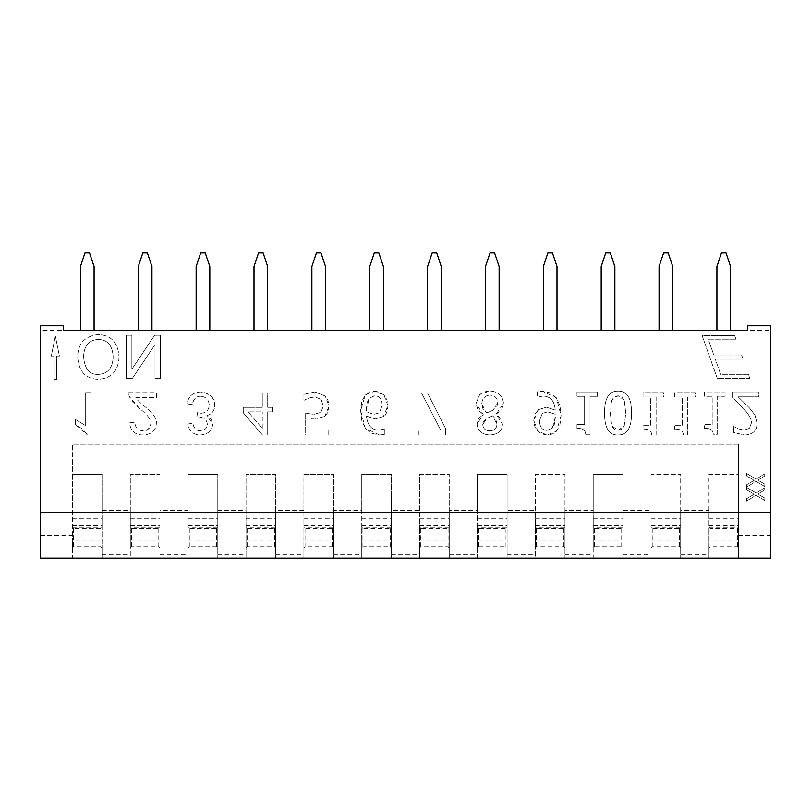 <?xml version="1.0" encoding="UTF-8"?>
<svg xmlns="http://www.w3.org/2000/svg" width="811" height="811" viewBox="0 0 811 811"><rect width="100%" height="100%" fill="white"/><g stroke="black" fill="none" stroke-linecap="round" stroke-linejoin="round"><path stroke-width="0.61" stroke-dasharray="4.05 3.04" d="M708.946 510.291L708.946 474.303L738.557 474.303L738.557 444.225L738.557 526.096L738.557 474.303L708.946 474.303L708.946 527.332L738.557 527.343L738.557 547.881L738.557 526.096L738.557 527.332L737.422 528.478L710.081 528.478L708.946 527.343L708.946 558.13L708.946 547.881L710.081 546.746L737.422 546.746L738.557 547.881L708.946 547.881L708.946 510.291L680.693 510.291L680.693 474.303L651.081 474.303L651.081 525.376L651.081 510.291L622.828 510.291L622.828 474.303L593.216 474.303L593.216 525.376L593.216 510.291L564.963 510.291L564.963 474.303L535.351 474.303L535.351 525.376L535.351 510.291L507.098 510.291L507.098 474.303L477.486 474.303L477.486 525.376L477.486 510.291L449.243 510.291L449.243 474.303L419.622 474.303L419.622 525.376L419.622 510.291L391.378 510.291L391.378 474.303L361.757 474.303L361.757 525.376L361.757 510.291L333.514 510.291L333.514 474.303L303.902 474.303L303.902 525.376L303.902 510.291L275.649 510.291L275.649 474.303L246.037 474.303L246.037 525.376L246.037 510.291L217.784 510.291L217.784 474.303L188.172 474.303L188.172 525.376L188.172 510.291L159.919 510.291L159.919 474.303L130.307 474.303L130.307 525.376L130.307 510.291L102.054 510.291L102.054 474.303L72.443 474.303L72.443 547.881L72.443 444.225L72.443 474.303L102.054 474.303L102.054 527.332L100.919 528.478L73.578 528.478L72.443 527.343L102.054 527.343L102.054 547.881L72.443 547.881L73.578 546.746L100.919 546.746L102.054 547.881L102.054 558.13L102.054 541.049L102.054 547.881L72.443 547.881L72.443 541.049L102.054 541.049M708.946 547.881L738.557 547.881L738.557 541.049L708.946 541.049M72.443 547.881L72.443 558.13L130.307 558.13L130.307 547.881L131.443 546.746L158.784 546.746L159.919 547.881L130.307 547.881L130.307 541.049L130.307 558.13L188.172 558.13L188.172 547.881L189.308 546.746L216.649 546.746L217.784 547.881L188.172 547.881L188.172 541.049L188.172 558.13L246.037 558.13L246.037 547.881L247.173 546.746L274.513 546.746L275.649 547.881L246.037 547.881L246.037 541.049L246.037 558.13L303.902 558.13L303.902 547.881L305.037 546.746L332.378 546.746L333.514 547.881L303.902 547.881L303.902 541.049L303.902 558.13L361.757 558.13L361.757 547.881L362.902 546.746L390.233 546.746L391.378 547.881L361.757 547.881L361.757 541.049L361.757 558.13L419.622 558.13L419.622 547.881L420.767 546.746L448.098 546.746L449.243 547.881L419.622 547.881L419.622 541.049L419.622 558.13L477.486 558.13L477.486 547.881L478.622 546.746L505.963 546.746L507.098 547.881L477.486 547.881L477.486 541.049L477.486 558.13L535.351 558.13L535.351 547.881L536.487 546.746L563.827 546.746L564.963 547.881L535.351 547.881L535.351 541.049L535.351 558.13L593.216 558.13L593.216 547.881L594.351 546.746L621.692 546.746L622.828 547.881L593.216 547.881L593.216 541.049L593.216 558.13L651.081 558.13L651.081 547.881L652.216 546.746L679.557 546.746L680.693 547.881L651.081 547.881L651.081 541.049L651.081 558.13L738.557 558.13L738.557 541.049M651.081 547.881L651.081 525.376L651.081 527.332L680.693 527.343L679.557 528.478L652.216 528.478L651.081 527.343L651.081 547.881L680.693 547.881L680.693 558.13L680.693 474.303L651.081 474.303L651.081 510.291M651.081 541.049L680.693 541.049M680.693 510.291L680.693 547.881M593.216 547.881L593.216 525.376L593.216 527.332L622.828 527.343L621.692 528.478L594.351 528.478L593.216 527.343L593.216 547.881L622.828 547.881L622.828 558.13L622.828 474.303L593.216 474.303L593.216 510.291M593.216 541.049L622.828 541.049M622.828 510.291L622.828 547.881M535.351 547.881L535.351 525.376L535.351 527.332L564.963 527.343L563.827 528.478L536.487 528.478L535.351 527.343L535.351 547.881L564.963 547.881L564.963 558.13L564.963 474.303L535.351 474.303L535.351 510.291M535.351 541.049L564.963 541.049M564.963 510.291L564.963 547.881M477.486 547.881L477.486 525.376L477.486 527.332L507.098 527.343L505.963 528.478L478.622 528.478L477.486 527.343L477.486 547.881L507.098 547.881L507.098 558.13L507.098 474.303L477.486 474.303L477.486 510.291M477.486 541.049L507.098 541.049M507.098 510.291L507.098 547.881M419.622 547.881L419.622 525.376L419.622 527.332L449.243 527.343L448.098 528.478L420.767 528.478L419.622 527.343L419.622 547.881L449.243 547.881L449.243 558.13L449.243 474.303L419.622 474.303L419.622 510.291M419.622 541.049L449.243 541.049M449.243 510.291L449.243 547.881M361.757 547.881L361.757 525.376L361.757 527.332L391.378 527.343L390.233 528.478L362.902 528.478L361.757 527.343L361.757 547.881L391.378 547.881L391.378 558.13L391.378 474.303L361.757 474.303L361.757 510.291M361.757 541.049L391.378 541.049M391.378 510.291L391.378 547.881M303.902 547.881L303.902 525.376L303.902 527.332L333.514 527.343L332.378 528.478L305.037 528.478L303.902 527.343L303.902 547.881L333.514 547.881L333.514 558.13L333.514 474.303L303.902 474.303L303.902 510.291M303.902 541.049L333.514 541.049M333.514 510.291L333.514 547.881M246.037 547.881L246.037 525.376L246.037 527.332L275.649 527.343L274.513 528.478L247.173 528.478L246.037 527.343L246.037 547.881L275.649 547.881L275.649 558.13L275.649 474.303L246.037 474.303L246.037 510.291M246.037 541.049L275.649 541.049M275.649 510.291L275.649 547.881M188.172 547.881L188.172 525.376L188.172 527.332L217.784 527.343L216.649 528.478L189.308 528.478L188.172 527.343L188.172 547.881L217.784 547.881L217.784 558.13L217.784 474.303L188.172 474.303L188.172 510.291M188.172 541.049L217.784 541.049M217.784 510.291L217.784 547.881M130.307 547.881L130.307 525.376L130.307 527.332L159.919 527.343L158.784 528.478L131.443 528.478L130.307 527.343L130.307 547.881L159.919 547.881L159.919 558.13L159.919 474.303L130.307 474.303L130.307 510.291M130.307 541.049L159.919 541.049M159.919 510.291L159.919 547.881M102.054 510.291L102.054 547.881M738.557 535.351L770.45 535.351L770.45 325.769L747.671 325.769L770.45 325.769L770.45 330.32L770.45 325.769L747.671 325.769L747.671 330.32L770.45 330.32L747.671 330.32L747.671 325.769L747.671 330.32L40.55 330.32L40.55 325.769L63.329 325.769L63.329 330.32L63.329 325.769L63.329 330.32L40.55 330.32L40.55 325.769L63.329 325.769L40.55 325.769L40.55 558.13L72.443 558.13L72.443 541.049M716.914 330.32L716.914 266.535L721.476 252.87L716.914 266.535L721.476 252.87L726.027 252.87L730.579 266.535L726.027 252.87L730.579 266.535L730.579 330.32L730.579 266.535L730.579 330.32L716.914 330.32L730.579 330.32L716.914 330.32L716.914 266.535L716.914 330.32L730.579 330.32M659.049 330.32L659.049 266.535L663.611 252.87L659.049 266.535L663.611 252.87L668.163 252.87L672.724 266.535L668.163 252.87L672.724 266.535L672.724 330.32L672.724 266.535L672.724 330.32L659.049 330.32L672.724 330.32L659.049 330.32L659.049 266.535L659.049 330.32L672.724 330.32M601.184 330.32L601.184 266.535L605.746 252.87L601.184 266.535L605.746 252.87L610.298 252.87L614.86 266.535L610.298 252.87L614.86 266.535L614.86 330.32L614.86 266.535L614.86 330.32L601.184 330.32L614.86 330.32L601.184 330.32L601.184 266.535L601.184 330.32L614.86 330.32M543.329 330.32L543.329 266.535L547.881 252.87L543.329 266.535L547.881 252.87L552.433 252.87L556.995 266.535L552.433 252.87L556.995 266.535L556.995 330.32L556.995 266.535L556.995 330.32L543.329 330.32L556.995 330.32L543.329 330.32L543.329 266.535L543.329 330.32L556.995 330.32M485.465 330.32L485.465 266.535L490.016 252.87L485.465 266.535L490.016 252.87L494.578 252.87L499.13 266.535L494.578 252.87L499.13 266.535L499.13 330.32L499.13 266.535L499.13 330.32L485.465 330.32L499.13 330.32L485.465 330.32L485.465 266.535L485.465 330.32L499.13 330.32M427.6 330.32L427.6 266.535L432.151 252.87L427.6 266.535L432.151 252.87L436.713 252.87L441.265 266.535L436.713 252.87L441.265 266.535L441.265 330.32L441.265 266.535L441.265 330.32L427.6 330.32L441.265 330.32L427.6 330.32L427.6 266.535L427.6 330.32L441.265 330.32M369.735 330.32L369.735 266.535L374.287 252.87L369.735 266.535L374.287 252.87L378.849 252.87L383.4 266.535L378.849 252.87L383.4 266.535L383.4 330.32L383.4 266.535L383.4 330.32L369.735 330.32L383.4 330.32L369.735 330.32L369.735 266.535L369.735 330.32L383.4 330.32M311.87 330.32L311.87 266.535L316.422 252.87L311.87 266.535L316.422 252.87L320.984 252.87L325.535 266.535L320.984 252.87L325.535 266.535L325.535 330.32L325.535 266.535L325.535 330.32L311.87 330.32L325.535 330.32L311.87 330.32L311.87 266.535L311.87 330.32L325.535 330.32M254.005 330.32L254.005 266.535L258.567 252.87L254.005 266.535L258.567 252.87L263.119 252.87L267.671 266.535L263.119 252.87L267.671 266.535L267.671 330.32L267.671 266.535L267.671 330.32L254.005 330.32L267.671 330.32L254.005 330.32L254.005 266.535L254.005 330.32L267.671 330.32M196.14 330.32L196.14 266.535L200.702 252.87L196.14 266.535L200.702 252.87L205.254 252.87L209.816 266.535L205.254 252.87L209.816 266.535L209.816 330.32L209.816 266.535L209.816 330.32L196.14 330.32L209.816 330.32L196.14 330.32L196.14 266.535L196.14 330.32L209.816 330.32M138.275 330.32L138.275 266.535L142.837 252.87L138.275 266.535L142.837 252.87L147.389 252.87L151.951 266.535L147.389 252.87L151.951 266.535L151.951 330.32L151.951 266.535L151.951 330.32L138.275 330.32L151.951 330.32L138.275 330.32L138.275 266.535L138.275 330.32L151.951 330.32M726.027 252.87L721.476 252.87L726.027 252.87M668.163 252.87L663.611 252.87L668.163 252.87M610.298 252.87L605.746 252.87L610.298 252.87M552.433 252.87L547.881 252.87L552.433 252.87M494.578 252.87L490.016 252.87L494.578 252.87M436.713 252.87L432.151 252.87L436.713 252.87M378.849 252.87L374.287 252.87L378.849 252.87M320.984 252.87L316.422 252.87L320.984 252.87M263.119 252.87L258.567 252.87L263.119 252.87M205.254 252.87L200.702 252.87L205.254 252.87M147.389 252.87L142.837 252.87L147.389 252.87M80.421 330.32L80.421 266.535L84.973 252.87L80.421 266.535L84.973 252.87L89.524 252.87L94.086 266.535L89.524 252.87L94.086 266.535L94.086 330.32L80.421 330.32L80.421 266.535L80.421 330.32L94.086 330.32L80.421 330.32L94.086 330.32L94.086 266.535L94.086 330.32M89.524 252.87L84.973 252.87L89.524 252.87M604.56 413.042C604.408 398.333 608.909 391.024 618.043 391.115C627.106 390.872 631.597 398.191 631.505 413.073C631.637 427.711 627.156 435.02 618.043 435C608.949 435.284 604.459 427.965 604.56 413.042C604.459 427.965 608.949 435.284 618.043 435C627.156 435.02 631.637 427.711 631.505 413.073C631.597 398.191 627.106 390.872 618.043 391.115C608.909 391.024 604.408 398.333 604.56 413.042M624.267 400.228L621.885 396.903L618.043 395.788L614.069 396.974L611.727 400.34L610.298 413.042L611.768 425.887L614.17 429.212L618.043 430.317L621.885 429.212L624.227 425.947L625.768 413.073L624.267 400.228L625.768 413.073L624.227 425.947L618.043 430.317L611.768 425.887L610.298 413.042L611.727 400.34L618.043 395.788L624.267 400.228M200.57 396.265C196.363 396.092 193.606 398.85 192.308 404.547L187.138 403.878C188.243 396.397 192.704 392.443 200.53 391.987C210.008 393.315 214.743 397.704 214.733 405.155C214.611 410.761 211.995 414.218 206.866 415.536L211.215 419.105L212.675 424.082C212.168 430.671 208.052 434.311 200.337 435C193.413 434.828 189.186 431.188 187.655 424.082L192.825 423.149C193.738 428.238 196.272 430.773 200.439 430.763C204.777 430.469 207.079 428.279 207.342 424.173C206.683 419.449 203.814 417.107 198.736 417.138L197.904 417.209L197.357 412.677L200.986 413.255C206.136 412.9 208.883 410.173 209.238 405.064C208.792 399.641 205.903 396.711 200.57 396.265C205.903 396.711 208.792 399.641 209.238 405.064C208.883 410.173 206.136 412.9 200.986 413.255L197.357 412.677L197.904 417.209L198.736 417.138C203.814 417.107 206.683 419.449 207.342 424.173C207.079 428.279 204.777 430.469 200.439 430.763C196.272 430.773 193.738 428.238 192.825 423.149L187.655 424.082C189.186 431.188 193.413 434.828 200.337 435C208.052 434.311 212.168 430.671 212.675 424.082L206.866 415.536C211.995 414.218 214.611 410.761 214.733 405.155C214.094 397.106 209.36 392.717 200.53 391.987C192.704 392.443 188.243 396.397 187.138 403.878L192.308 404.547C193.606 398.85 196.363 396.092 200.57 396.265M262.511 435L243.655 413.275L262.511 435L267.701 435L267.701 411.876L272.719 411.876L272.719 407.335L267.701 407.335L267.701 392.859L262.267 392.859L262.267 407.335L243.655 407.335L243.655 413.275L243.655 407.335L262.267 407.335L262.267 392.859L267.701 392.859L267.701 407.335L272.719 407.335L272.719 411.876L267.701 411.876L267.701 435L262.511 435M262.267 428.34L262.267 411.876L262.267 428.34L248.095 411.876L262.267 411.876L248.095 411.876L262.267 428.34M132.254 378.544L126.384 378.544L126.384 335.257L131.858 335.257L131.858 369.238L154.627 335.257L160.497 335.257L160.497 378.544L155.023 378.544L155.023 344.563L132.254 378.544L155.023 344.563L155.023 378.544L160.497 378.544L160.497 335.257L154.627 335.257L131.858 369.238L131.858 335.257L126.384 335.257L126.384 378.544L132.254 378.544M418.922 435L418.922 430.053L418.922 435L445.665 435L445.665 428.684L427.427 392.859L421.416 392.859L440.677 430.053L418.922 430.053L440.677 430.053L421.416 392.859L427.427 392.859L445.665 428.684L445.665 435L418.922 435M54.215 356.07L51.286 356.07L55.361 336.018L59.426 356.07L56.496 356.07L56.496 379.305L54.215 379.305L54.215 356.07L54.215 379.305L56.496 379.305L56.496 356.07L59.426 356.07L55.361 336.018L51.286 356.07L54.215 356.07M502.465 424.275C502.07 430.996 497.842 434.564 489.793 435C497.842 434.564 502.07 430.996 502.465 424.275L496.048 414.168L503.53 403.645C502.861 395.819 498.289 391.581 489.793 390.943L479.686 394.562L476.067 403.543L483.204 414.411L477.091 423.9C477.638 430.763 481.876 434.463 489.793 435C481.876 434.463 477.638 430.763 477.091 423.9L478.591 418.537L483.204 414.411L477.892 409.829L476.067 403.543L479.686 394.562L484.076 391.885L489.793 390.943C498.289 391.581 502.861 395.819 503.53 403.645L501.634 410.001L496.048 414.168L500.813 418.679L502.465 424.275M497.721 403.097L492.764 410.346L496.697 407.234L497.721 403.097C497.467 397.988 494.852 395.342 489.864 395.139C494.852 395.342 497.467 397.988 497.721 403.097M492.764 410.346L486.59 412.971L492.764 410.346M496.93 424.204C496.798 428.309 494.406 430.519 489.763 430.834C494.406 430.519 496.798 428.309 496.93 424.204L496.068 419.652L492.733 415.769L496.93 424.204M489.763 430.834C485.383 430.671 483.042 428.583 482.758 424.548C483.042 428.583 485.383 430.671 489.763 430.834M481.775 403.959C482.15 398.465 484.846 395.535 489.864 395.139C484.846 395.535 482.15 398.465 481.775 403.959L483.021 409.149L486.59 412.971L481.775 403.959M486.793 418.405L492.733 415.769L486.793 418.405L483.772 421.01L482.758 424.548L486.793 418.405M717.309 378.524L702.103 335.561L734.654 335.561L736.145 339.779L708.429 339.779L713.802 354.934L741.568 354.934L743.058 359.151L715.292 359.151L720.655 374.307L748.36 374.307L749.861 378.524L717.309 378.524L749.861 378.524L748.36 374.307L720.655 374.307L715.292 359.151L743.058 359.151L741.568 354.934L713.802 354.934L708.429 339.779L736.145 339.779L734.654 335.561L702.103 335.561L717.309 378.524M537.683 397.197L542.944 396.062C550.436 396.244 554.531 400.938 555.241 410.133L546.462 407.203L538.332 409.697L533.76 420.453L537.723 431.036L547.151 435L556.508 431.209L561.08 415.597L556.437 397.907L542.194 391.186L537.409 391.764L537.409 397.197L537.409 391.764L542.194 391.186L550.598 392.909L556.437 397.907L559.904 405.693L561.08 415.597L559.884 425.126L556.508 431.209L552.403 434.027L547.151 435L542.012 433.956L537.723 431.036C535.726 429.911 534.408 426.383 533.76 420.453L534.925 414.086L538.332 409.697L546.462 407.203L555.241 410.133C554.531 400.938 550.436 396.244 542.944 396.062L537.683 397.197M555.383 416.864L552.403 427.995L554.592 423.829L555.383 416.864M552.403 427.995L547.111 430.388L552.403 427.995M547.111 430.388C542.255 430.296 539.71 427.062 539.497 420.686C539.71 427.062 542.255 430.296 547.111 430.388M547.729 411.876L555.271 414.198L547.729 411.876L542.366 413.346L547.729 411.876M539.497 420.686L542.366 413.346L539.497 420.686M85.672 425.653L85.672 392.696L90.842 392.696L90.842 435L87.507 435L82.915 429.364L75.332 424.437L75.332 419.419L85.672 425.653L75.332 419.419L75.332 424.437L87.507 435L90.842 435L90.842 392.696L85.672 392.696L85.672 425.653M651.73 435C651.537 430.763 648.638 428.806 643.022 429.131C648.638 428.806 651.537 430.763 651.73 435L656.109 435L656.109 397.025L663.591 397.025L663.591 392.717L643.022 392.717L643.022 397.025L650.675 397.025L650.675 425.268L643.022 425.268L643.022 429.131L643.022 425.268L650.675 425.268L650.675 397.025L643.022 397.025L643.022 392.717L663.591 392.717L663.591 397.025L656.109 397.025L656.109 435L651.73 435M128.574 392.696L156.422 392.696L156.422 397.674L135.761 397.674C135.954 398.728 138.681 401.425 143.922 405.774C153.279 413.448 157.415 419.297 156.351 423.312C156.026 430.529 151.647 434.422 143.212 435C135.011 434.909 130.449 430.844 129.537 422.825L134.869 422.278C135.143 427.732 137.88 430.55 143.091 430.732C146.649 431.482 149.295 429.049 151.018 423.433C151.698 420.179 147.815 415.131 139.36 408.278L132.588 401.901L129.182 396.295L128.574 392.696L129.182 396.295L139.36 408.278C147.815 415.131 151.698 420.179 151.018 423.433C150.734 427.924 148.089 430.357 143.091 430.732C137.88 430.55 135.143 427.732 134.869 422.278L129.537 422.825C130.449 430.844 135.011 434.909 143.212 435C151.647 434.422 156.026 430.529 156.351 423.312C157.415 419.297 153.279 413.448 143.922 405.774C138.681 401.425 135.954 398.728 135.761 397.674L156.422 397.674L156.422 392.696L128.574 392.696M683.359 435C683.166 430.763 680.267 428.806 674.651 429.131C680.267 428.806 683.166 430.763 683.359 435L687.728 435L687.728 397.025L695.209 397.025L695.209 392.717L674.651 392.717L674.651 397.025L682.304 397.025L682.304 425.268L674.651 425.268L674.651 429.131L674.651 425.268L682.304 425.268L682.304 397.025L674.651 397.025L674.651 392.717L695.209 392.717L695.209 397.025L687.728 397.025L687.728 435L683.359 435M119.065 356.84C118.386 370.88 111.492 378.372 98.374 379.305C85.378 378.838 78.474 371.185 77.653 356.343C78.211 343.185 85.114 335.916 98.374 334.537C111.148 335.156 118.041 342.587 119.065 356.84C118.041 342.587 111.148 335.156 98.374 334.537C85.114 335.916 78.211 343.185 77.653 356.343C78.474 371.185 85.378 378.838 98.374 379.305C111.492 378.372 118.386 370.88 119.065 356.84M83.563 356.272C84.466 368.823 89.413 374.854 98.405 374.388C107.792 373.851 112.709 368.022 113.155 356.901C112.526 345.496 107.589 339.677 98.344 339.454C89.169 339.85 84.243 345.456 83.563 356.272C84.243 345.456 89.169 339.85 98.344 339.454C107.589 339.677 112.526 345.496 113.155 356.901C112.709 368.022 107.792 373.851 98.405 374.388C89.413 374.854 84.466 368.823 83.563 356.272M713.244 434.25C713.051 430.012 710.142 428.056 704.536 428.37C710.142 428.056 713.051 430.012 713.244 434.25L717.613 434.25L717.613 396.275L725.095 396.275L725.095 391.966L704.536 391.966L704.536 396.275L712.18 396.275L712.18 424.518L704.536 424.518L704.536 428.37L704.536 424.518L712.18 424.518L712.18 396.275L704.536 396.275L704.536 391.966L725.095 391.966L725.095 396.275L717.613 396.275L717.613 434.25L713.244 434.25M314.942 391.966L325.292 396.103L328.039 400.604L329.013 406.24L327.887 412.464L324.674 416.418L314.911 419.054L311.079 418.811L311.079 430.053L328.769 430.053L328.769 435L305.656 435L305.656 413.275L313.989 414.299L320.882 412.353L323.275 406.281L321.126 399.417L315.043 396.853L308.859 398.079L303.912 400.34L303.912 394.359L314.942 391.966L303.912 394.359L303.912 400.34L308.859 398.079L315.043 396.853L321.126 399.417L323.275 406.281L320.882 412.353L313.989 414.299L305.656 413.275L305.656 435L328.769 435L328.769 430.053L311.079 430.053L311.079 418.811L314.911 419.054L324.674 416.418L329.013 406.24L325.292 396.103L314.942 391.966M733.732 432.476L733.732 426.464L733.732 432.476L744.528 435C752.659 434.696 756.845 430.834 757.099 423.423L754.909 414.989L749.273 407.781L738.142 396.853L758.832 396.853L758.832 391.966L732.85 391.966L732.85 397.948L743.028 408.085C749.009 414.37 751.787 419.378 751.361 423.119L749.273 428.411L744.113 430.114L738.142 428.786L733.732 426.464L738.142 428.786L744.113 430.114L749.273 428.411L751.361 423.119C751.787 419.378 749.009 414.37 743.028 408.085L732.85 397.948L732.85 391.966L758.832 391.966L758.832 396.853L738.142 396.853L749.273 407.781L754.909 414.989L757.099 423.423C756.845 430.834 752.659 434.696 744.528 435L733.732 432.476M374.581 391.186L379.771 392.189L384.008 395.139L386.898 399.742L387.972 405.733C387.07 412.566 385.549 416.155 383.39 416.489L375.229 418.983L366.45 416.043C367.464 425.38 371.58 430.073 378.778 430.114L384.313 428.989L384.313 434.422L379.538 435L371.164 433.206L365.254 428.208L361.777 420.503L360.652 410.579L361.878 401.141L365.295 395.008L369.41 392.139L374.581 391.186L365.295 395.008L360.652 410.579L365.254 428.208L379.538 435L384.313 434.422L384.313 428.989L378.778 430.114C371.58 430.073 367.464 425.38 366.45 416.043L375.229 418.983L383.39 416.489L387.972 405.733L384.008 395.139L374.581 391.186M382.234 405.49C381.971 399.022 379.426 395.788 374.611 395.788L369.36 398.181L367.201 402.266L366.349 409.322L366.45 411.978L373.962 414.299L379.366 412.84L382.234 405.49L379.366 412.84L373.962 414.299L366.45 411.978L366.349 409.322L369.36 398.181L374.611 395.788C379.426 395.788 381.971 399.022 382.234 405.49M746.525 487.391L756.187 493.027L746.525 487.391L746.525 489.824L754.23 494.223L746.525 498.704L746.525 501.076L756.014 495.298L764.753 500.387L764.753 498.045L757.859 494.112L764.753 489.925L764.753 487.796L756.187 493.027L764.753 487.796L764.753 489.925L757.859 494.112L764.753 498.045L764.753 500.387L756.014 495.298L746.525 501.076L746.525 498.704L754.23 494.223L746.525 489.824L746.525 487.391M576.966 396.305L576.966 392.007L597.525 392.007L597.525 396.305L590.043 396.305L590.043 434.28L585.674 434.28C585.481 430.053 582.572 428.086 576.966 428.411L576.966 424.548L584.609 424.548L584.609 396.305L576.966 396.305L584.609 396.305L584.609 424.548L576.966 424.548L576.966 428.411C582.572 428.086 585.481 430.053 585.674 434.28L590.043 434.28L590.043 396.305L597.525 396.305L597.525 392.007L576.966 392.007L576.966 396.305M746.525 473.472L756.187 479.108L746.525 473.472L746.525 475.905L754.23 480.305L746.525 484.785L746.525 487.168L756.014 481.379L764.753 486.478L764.753 484.126L757.859 480.193L764.753 476.006L764.753 473.877L756.187 479.108L764.753 473.877L764.753 476.006L757.859 480.193L764.753 484.126L764.753 486.478L756.014 481.379L746.525 487.168L746.525 484.785L754.23 480.305L746.525 475.905L746.525 473.472M738.557 444.225L72.443 444.225L738.557 444.225M770.45 535.351L770.45 558.13L738.557 558.13L738.557 547.881M710.081 528.478L710.081 546.746M737.422 546.746L737.422 528.478M708.946 518.797L738.557 518.797M708.946 525.325L738.557 525.325M652.216 528.478L652.216 546.746M679.557 546.746L679.557 528.478M651.081 518.797L680.693 518.797M651.081 525.325L680.693 525.325M594.351 528.478L594.351 546.746M621.692 546.746L621.692 528.478M593.216 518.797L622.828 518.797M593.216 525.325L622.828 525.325M536.487 528.478L536.487 546.746M563.827 546.746L563.827 528.478M535.351 518.797L564.963 518.797M535.351 525.325L564.963 525.325M478.622 528.478L478.622 546.746M505.963 546.746L505.963 528.478M477.486 518.797L507.098 518.797M477.486 525.325L507.098 525.325M420.767 528.478L420.767 546.746M448.098 546.746L448.098 528.478M419.622 518.797L449.243 518.797M419.622 525.325L449.243 525.325M362.902 528.478L362.902 546.746M390.233 546.746L390.233 528.478M361.757 518.797L391.378 518.797M361.757 525.325L391.378 525.325M305.037 528.478L305.037 546.746M332.378 546.746L332.378 528.478M303.902 518.797L333.514 518.797M303.902 525.325L333.514 525.325M247.173 528.478L247.173 546.746M274.513 546.746L274.513 528.478M246.037 518.797L275.649 518.797M246.037 525.325L275.649 525.325M189.308 528.478L189.308 546.746M216.649 546.746L216.649 528.478M188.172 518.797L217.784 518.797M188.172 525.325L217.784 525.325M131.443 528.478L131.443 546.746M158.784 546.746L158.784 528.478M130.307 518.797L159.919 518.797M130.307 525.325L159.919 525.325M73.578 528.478L73.578 546.746M100.919 546.746L100.919 528.478M72.443 518.797L102.054 518.797M72.443 525.325L102.054 525.325M40.55 535.351L72.443 535.351M102.054 554.349L130.307 554.349M159.919 554.349L188.172 554.349M217.784 554.349L246.037 554.349M275.649 554.349L303.902 554.349M333.514 554.349L361.757 554.349M391.378 554.349L419.622 554.349M449.243 554.349L477.486 554.349M507.098 554.349L535.351 554.349M564.963 554.349L593.216 554.349M622.828 554.349L651.081 554.349M680.693 554.349L708.946 554.349"/><path stroke-width="1.22" d="M730.579 330.32L730.579 266.535L726.027 252.87L721.476 252.87L716.914 266.535L716.914 330.32M672.724 330.32L672.724 266.535L668.163 252.87L663.611 252.87L659.049 266.535L659.049 330.32M614.86 330.32L614.86 266.535L610.298 252.87L605.746 252.87L601.184 266.535L601.184 330.32M556.995 330.32L556.995 266.535L552.433 252.87L547.881 252.87L543.329 266.535L543.329 330.32M499.13 330.32L499.13 266.535L494.578 252.87L490.016 252.87L485.465 266.535L485.465 330.32M441.265 330.32L441.265 266.535L436.713 252.87L432.151 252.87L427.6 266.535L427.6 330.32M383.4 330.32L383.4 266.535L378.849 252.87L374.287 252.87L369.735 266.535L369.735 330.32M325.535 330.32L325.535 266.535L320.984 252.87L316.422 252.87L311.87 266.535L311.87 330.32M267.671 330.32L267.671 266.535L263.119 252.87L258.567 252.87L254.005 266.535L254.005 330.32M209.816 330.32L209.816 266.535L205.254 252.87L200.702 252.87L196.14 266.535L196.14 330.32M151.951 330.32L151.951 266.535L147.389 252.87L142.837 252.87L138.275 266.535L138.275 330.32M94.086 330.32L94.086 266.535L89.524 252.87L84.973 252.87L80.421 266.535L80.421 330.32M63.329 330.32L63.329 325.769L40.55 325.769L40.55 558.13L770.45 558.13L770.45 325.769L747.671 325.769L747.671 330.32L63.329 330.32M40.55 512.572L770.45 512.572"/></g></svg>
